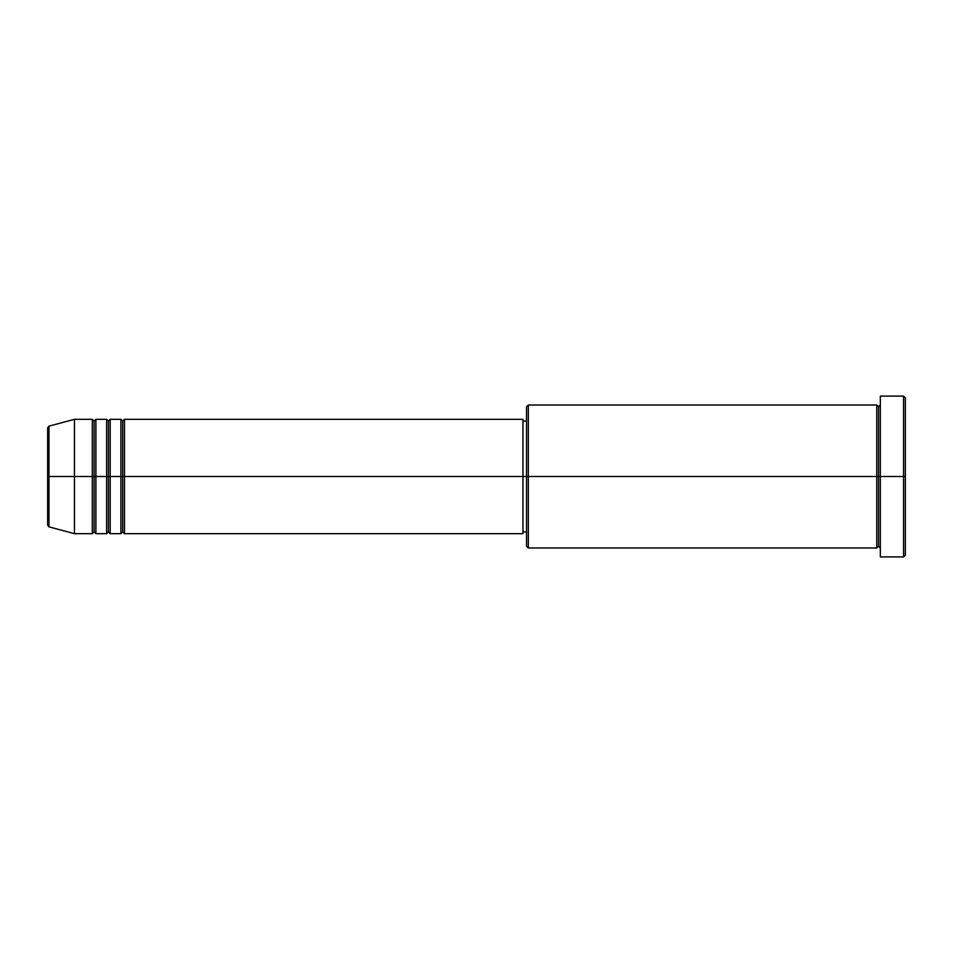 <?xml version="1.0" encoding="UTF-8"?>
<svg xmlns="http://www.w3.org/2000/svg" width="953" height="953" viewBox="0 0 953 953"><rect width="100%" height="100%" fill="white"/><g stroke="black" fill="none" stroke-linecap="round" stroke-linejoin="round"><path stroke-width="1.43" d="M47.65 476.5L47.65 525.127L47.65 476.5L47.65 525.127L48.972 526.854L48.972 476.5L48.972 526.854L48.972 476.5L47.65 476.5L47.65 427.873L47.65 476.5L74.453 476.5L48.972 476.5L48.972 426.146L48.972 476.5L48.972 426.146L47.65 427.873L47.65 476.5M880.334 547.975L878.547 546.188L876.76 547.975L876.76 405.025L876.76 476.5L878.547 476.5L878.547 406.812L878.547 476.5L878.547 406.812L878.547 476.5L880.334 476.5L880.334 556.909L880.334 396.091L880.334 476.5L903.563 476.5L903.563 556.909L903.563 476.5L905.35 476.5L905.35 397.877L905.35 555.122L905.35 476.5L528.319 476.5L528.319 547.975L528.319 476.5L522.959 476.5L522.959 533.68L522.959 476.5L124.486 476.5L124.486 419.32L124.486 476.5L122.699 476.5L122.699 421.107L122.699 476.5L120.912 476.5L120.912 419.32L120.912 476.5L110.191 476.5L110.191 419.32L110.191 476.5L108.404 476.5L108.404 421.107L108.404 476.5L106.617 476.5L106.617 419.32L106.617 476.5L95.896 476.5L95.896 419.32L95.896 476.5L94.109 476.5L94.109 421.107L94.109 476.5L92.322 476.5L92.322 419.32L92.322 476.5L74.453 476.5L74.453 533.68L74.453 476.5L92.322 476.5L92.322 419.32L74.453 419.32L74.453 476.5L74.453 419.32L48.972 426.146M124.486 533.68L122.699 531.893L120.912 533.68L120.912 476.5L122.699 476.5L122.699 421.107L122.699 531.893L122.699 476.5L122.699 531.893L122.699 476.5L124.486 476.5L124.486 533.68L522.959 533.68M110.191 533.68L108.404 531.893L106.617 533.68L106.617 476.5L108.404 476.5L108.404 421.107L108.404 531.893L108.404 476.5L108.404 531.893L108.404 476.5L110.191 476.5L110.191 533.68L120.912 533.68M95.896 533.68L94.109 531.893L92.322 533.68L92.322 476.5L94.109 476.5L94.109 421.107L94.109 531.893L94.109 476.5L94.109 531.893L94.109 476.5L95.896 476.5L95.896 533.68L106.617 533.68M92.322 419.32L94.109 421.107L95.896 419.32L95.896 476.5L106.617 476.5L106.617 419.32L108.404 421.107L110.191 419.32L110.191 476.5L120.912 476.5L120.912 419.32L122.699 421.107L124.486 419.32L124.486 476.5L522.959 476.5L522.959 419.32L522.959 476.5L526.532 476.5L526.532 546.188L526.532 406.812L526.532 476.5L876.76 476.5L876.76 405.025L528.319 405.025L528.319 476.5L528.319 405.025L526.532 406.812M903.563 476.5L903.563 396.091L903.563 476.5M876.76 476.5L876.76 547.975L876.76 476.5M878.547 476.5L878.547 546.188L878.547 476.5M92.322 476.5L92.322 533.68L92.322 476.5M95.896 476.5L95.896 533.68L95.896 476.5M106.617 476.5L106.617 533.68L106.617 476.5M110.191 476.5L110.191 533.68L110.191 476.5M120.912 476.5L120.912 533.68L120.912 476.5M124.486 476.5L124.486 533.68L124.486 476.5M876.76 547.975L528.319 547.975L526.532 546.188M880.334 556.909L903.563 556.909L905.35 555.122M876.76 405.025L878.547 406.812L880.334 405.025M526.532 531.893L522.959 531.893M92.322 533.68L74.453 533.68L48.972 526.854M106.617 419.32L95.896 419.32M905.35 397.877L903.563 396.091L880.334 396.091M526.532 421.107L522.959 421.107M522.959 419.32L124.486 419.32M120.912 419.32L110.191 419.32"/></g></svg>
